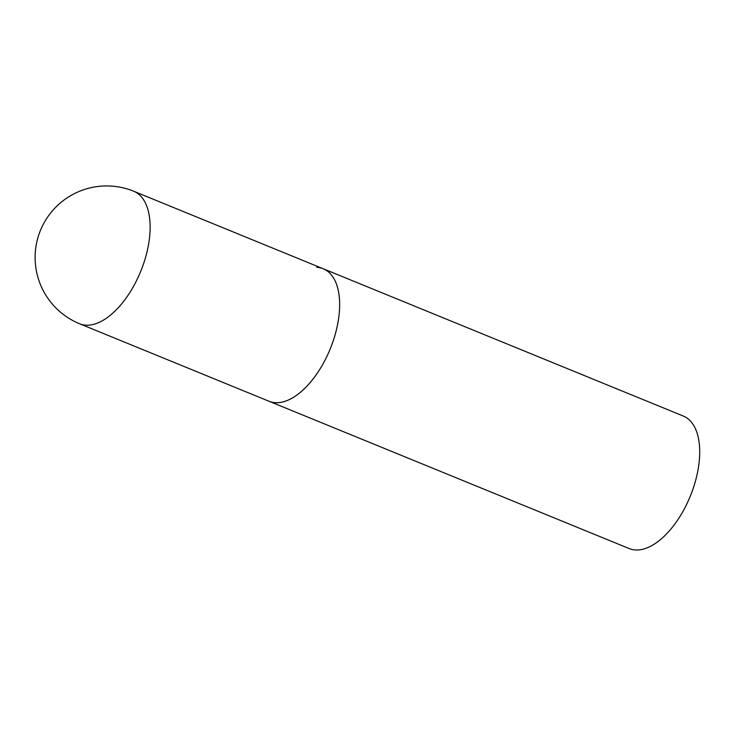 <?xml version="1.0" encoding="UTF-8"?>
<svg xmlns="http://www.w3.org/2000/svg" width="736" height="736" viewBox="0 0 736 736"><rect width="100%" height="100%" fill="white"/><g stroke="black" fill="none" stroke-linecap="round" stroke-linejoin="round"><path stroke-width="1.1" d="M316.747 267.37A71.567 36.736 112.2 0 1 323.288 268.787L683.358 416.07A71.567 36.736 112.2 0 1 692.567 490.204A71.567 36.736 112.2 0 1 635.702 549.976A71.567 36.736 112.2 0 1 629.17 548.559L269.1 401.276A71.567 36.736 -67.8 0 0 334.503 336.83A71.567 36.736 -67.8 0 0 323.288 268.787A71.567 36.736 112.2 0 1 332.497 342.912A71.567 36.736 112.2 0 1 275.632 402.693A71.567 36.736 112.2 0 1 269.1 401.276L79.589 323.757A71.567 36.736 -67.8 0 0 86.121 325.174A71.567 36.736 -67.8 0 0 144.992 259.311A71.567 36.736 -67.8 0 0 133.777 191.268A71.567 71.567 0 0 0 36.8 242.061A71.567 71.567 0 0 0 79.589 323.757M323.288 268.787L133.777 191.268"/></g></svg>
